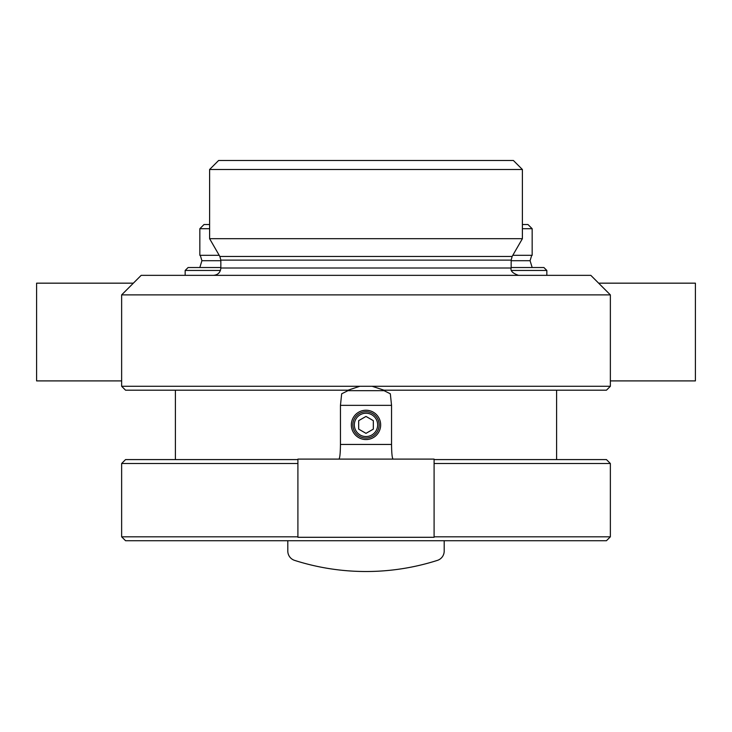 <?xml version="1.0" encoding="UTF-8"?>
<svg xmlns="http://www.w3.org/2000/svg" width="732" height="732" viewBox="0 0 732 732"><rect width="100%" height="100%" fill="white"/><g stroke="black" fill="none" stroke-linecap="round" stroke-linejoin="round"><path stroke-width="1.1" d="M297.906 463.502L121.64 463.502L121.64 536.812L297.906 536.812M434.094 459.586L606.453 459.586L610.36 463.502L610.36 536.812L434.094 536.812M610.36 463.502L434.094 463.502M297.906 459.586L125.547 459.586L121.64 463.502M347.984 390.193L359.833 386.286L347.984 390.193L125.547 390.193L121.64 386.286L372.167 386.286L384.016 390.193L606.453 390.193L610.36 386.286L372.167 386.286M121.64 294.886L141.185 275.342L590.816 275.342L610.36 294.886L121.64 294.886L121.64 386.286M610.36 536.812L606.453 540.719L125.547 540.719L121.64 536.812M175.396 390.193L175.396 459.586M213.515 275.342C217.971 274.912 220.414 272.46 220.844 268.013L220.844 260.125L219.865 256.456L209.608 238.687L522.392 238.687L512.135 256.456L219.865 256.456M209.608 169.485L218.603 160.491L513.397 160.491L522.392 169.485L209.608 169.485L209.608 238.687M354.334 424.889A11.666 11.666 0 0 1 371.829 414.788A11.666 11.666 0 0 1 371.829 434.991A11.666 11.666 0 0 1 354.334 424.889M373.329 429.126L366 433.353L358.671 429.126L358.671 420.662L366 416.426L373.329 420.662L373.329 429.126M352.833 424.889A13.167 13.167 0 0 1 372.579 413.488A13.167 13.167 0 0 1 372.579 436.29A13.167 13.167 0 0 1 352.833 424.889M351.342 424.889A14.658 14.658 0 0 1 373.329 412.198A14.658 14.658 0 0 1 373.329 437.59A14.658 14.658 0 0 1 351.342 424.889M434.094 459.101L434.094 537.297L297.906 537.297L297.906 459.101L434.094 459.101M384.867 390.723L384.867 390.193M391.547 405.345L390.33 393.798L384.08 390.678L347.92 390.678L341.67 393.798L340.453 405.345L340.453 444.443L391.547 444.443L391.547 405.345L340.453 405.345M391.547 444.443C391.638 453.328 392.151 458.214 393.084 459.101M338.916 459.101C339.849 458.214 340.362 453.328 340.453 444.443M347.133 390.193L347.133 390.723M598.63 283.165L695.4 283.165L695.4 380.905L610.36 380.905M121.64 380.905L36.6 380.905L36.6 283.165L133.37 283.165M444.196 540.719L444.196 551.068A9.772 9.772 0 0 1 437.397 560.383A234.588 234.588 0 0 1 294.603 560.383A9.772 9.772 0 0 1 287.804 551.068L287.804 540.719M522.392 224.514L527.964 224.514L532.164 228.713L522.392 228.713M512.803 255.303L532.164 255.303L532.164 228.713M511.156 260.702L530.078 260.702L531.725 255.303M511.156 267.519L543.894 267.519L546.831 270.456L511.567 270.456M219.197 255.303L199.836 255.303L199.836 228.713L204.036 224.514L209.608 224.514M199.836 228.713L209.608 228.713M200.275 255.303L201.922 260.702L220.844 260.702M185.169 275.342L185.169 270.456L188.106 267.519L220.844 267.519M185.169 270.456L220.433 270.456M220.844 260.125L511.156 260.125L511.156 268.013L220.844 268.013M610.36 294.886L610.36 386.286M556.604 390.193L556.604 459.586M511.156 268.013C510.277 270.858 512.72 273.301 518.485 275.342M511.156 260.125L512.135 256.456M522.392 169.485L522.392 238.687M530.078 260.702L532.164 267.519M546.831 275.342L546.831 270.456M201.922 260.702L199.836 267.519"/></g></svg>
